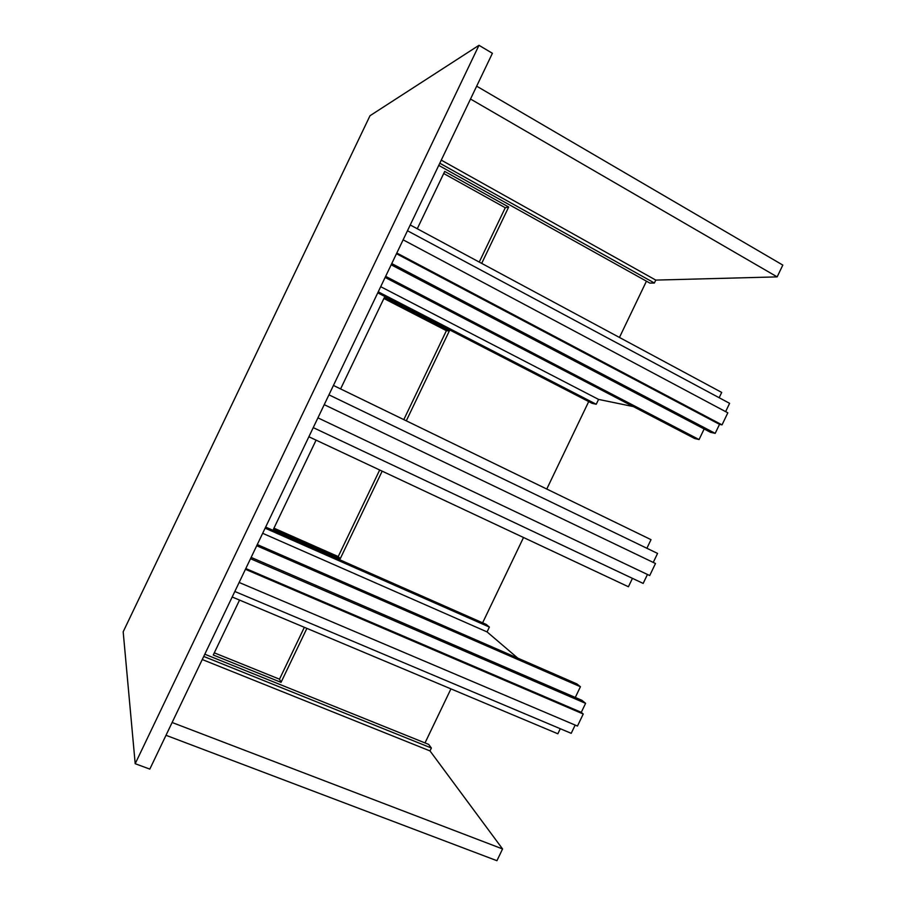 <?xml version="1.0" encoding="UTF-8"?>
<svg xmlns="http://www.w3.org/2000/svg" width="906" height="906" viewBox="0 0 906 906"><rect width="100%" height="100%" fill="white"/><g stroke="black" fill="none" stroke-linecap="round" stroke-linejoin="round"><path stroke-width="1.36" d="M646.895 548.266L651.018 539.659L333.431 385.446M149.818 769.103L492.4 53.295L478.98 45.3L135.198 763.713L149.818 769.103M653.249 562.422L657.563 553.419L328.946 394.835M317.927 417.847L649.715 575.548L655.491 563.498L324.235 404.665M647.462 574.472L643.169 583.419L313.25 427.621M632.445 578.356L628.424 586.748L308.878 436.76M439.795 163.216L654.381 283.012L649.885 283.102L438.753 165.39M654.381 283.012L655.774 280.101L441.267 160.124M470.508 99.026L777.155 276.885L655.774 280.101M777.155 276.885L782.818 265.084L476.669 86.172M166.002 735.298L496.93 860.7L502.57 848.956L429.999 750.915L202.264 659.534M172.129 722.501L502.57 848.956M429.999 750.915L431.381 748.016L203.737 656.454M431.381 748.016L428.685 744.404L204.801 654.211M135.198 763.713L123.182 631.799L370.01 115.719L478.98 45.3M257.281 544.574L576.873 683.894L580.429 686.748L256.715 545.74M580.429 686.748L575.287 697.45M262.672 533.306L487.066 631.912L517.79 658.141M487.066 631.912L489.387 627.065L486.216 624.415L265.651 527.077M489.387 627.065L265.13 528.175M250.509 558.719L585.593 703.362L581.935 700.327L251.132 557.405M585.593 703.362L581.278 712.343L245.809 568.549M581.278 712.343L583.238 714.019L245.447 569.308M583.238 714.019L577.462 726.057L239.139 582.467M575.163 725.083L571.21 733.328L234.835 591.482M560.282 728.718L557.847 733.781L232.185 596.997M719.149 397.723L721.697 392.423L410.237 224.971M725.627 411.641L729.613 403.329L407.474 230.747M396.817 253.023L722.037 424.869L727.824 412.808L403.125 239.83M722.037 424.869L719.523 424.348L396.477 253.737M719.523 424.348L715.196 433.362L391.766 263.578M715.196 433.362L710.576 432.332L391.177 264.801M385.129 277.429L694.653 438.504L699.07 439.557L385.65 276.341M699.07 439.557L704.155 428.968M633.271 406.567L598.56 399.41L380.701 286.692M598.56 399.41L596.239 404.257L378.244 291.834M596.239 404.257L592.218 403.385L377.745 292.853M646.442 281.177L619.455 337.451M588.707 401.573L546.771 489.036M523.521 537.507L482.615 622.83M450.939 688.877L425.016 742.92M316.081 440.146L273.453 529.217L340.237 558.719L382.173 471.165M273.963 528.164L338.221 556.567L340.237 558.719M338.221 556.567L379.682 469.999M479.251 262.072L505.265 207.746L508.674 207.032L444.71 171.415L417.27 228.754M443.702 173.51L505.265 207.746M403.804 419.625L446.398 330.667L449.319 330.962L384.359 297.508L340.599 388.934M383.884 298.493L446.398 330.667M214.292 652.83L279.501 679.183L304.348 627.303M239.535 600.089L213.261 654.993L281.041 682.343L306.885 628.379M481.686 263.386L508.674 207.032M406.284 420.826L449.319 330.962M279.501 679.183L281.041 682.343"/></g></svg>
